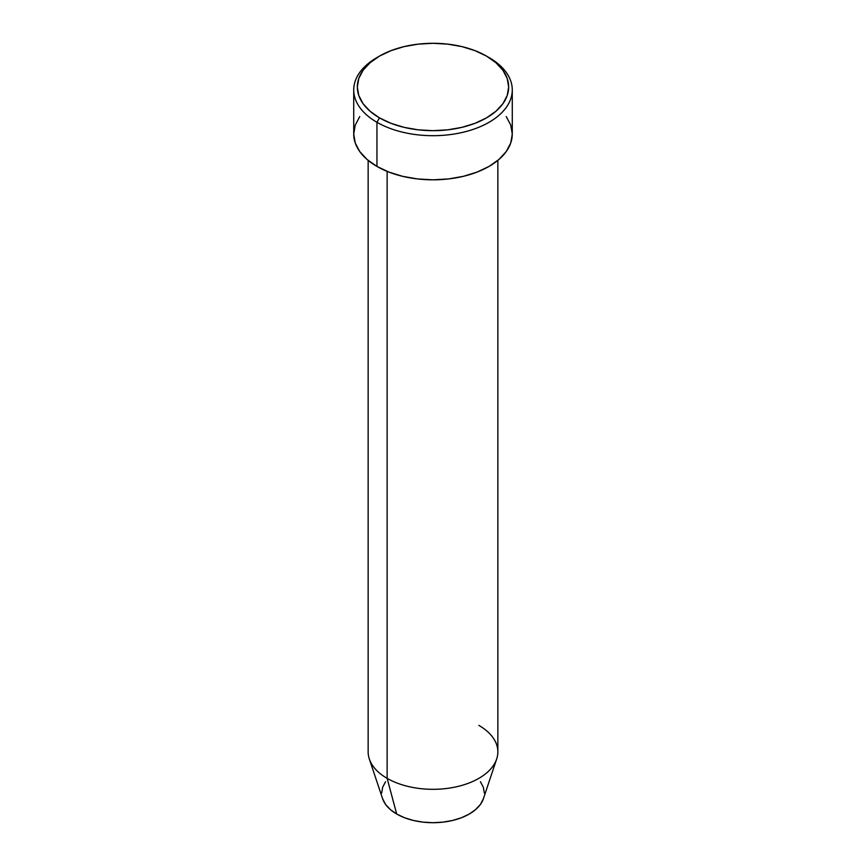<?xml version="1.0" encoding="UTF-8"?>
<svg xmlns="http://www.w3.org/2000/svg" width="866" height="866" viewBox="0 0 866 866"><rect width="100%" height="100%" fill="white"/><g stroke="black" fill="none" stroke-linecap="round" stroke-linejoin="round"><path stroke-width="1.3" d="M379.492 56.095L376.948 57.567A79.271 45.768 0 0 0 376.948 122.29L379.492 117.873A75.667 43.69 180 0 1 379.492 56.095A75.667 43.69 180 0 1 486.508 56.095L475.033 50.661L461.957 46.623L447.765 44.144L433 43.3L418.235 44.144L404.043 46.623L390.967 50.661L379.492 56.095L370.085 62.72L363.092 70.265L358.784 78.46L357.333 86.99L358.784 95.509L363.092 103.704L370.085 111.259L379.492 117.873L390.967 123.308L404.043 127.345L418.235 129.835L433 130.669L447.765 129.835L461.957 127.345L475.033 123.308L486.508 117.873L495.915 111.259L502.908 103.704L507.216 95.509L508.667 86.99L507.216 78.46L502.908 70.265L495.915 62.72L486.508 56.095A75.667 43.69 180 0 1 486.508 117.873A75.667 43.69 180 0 1 379.492 117.873L376.948 122.29A79.271 45.768 0 0 0 489.052 122.29A79.271 45.768 0 0 0 489.052 57.567L489.052 57.567A79.271 45.768 180 0 1 512.271 89.923A79.271 45.768 180 0 1 463.332 132.206A79.271 45.768 180 0 1 376.948 122.29L376.948 166.424A79.271 45.768 0 0 0 463.332 176.339A79.271 45.768 0 0 0 512.271 134.057L510.745 142.987L506.231 151.572L498.913 159.485L489.052 166.424L477.036 172.107L463.332 176.339L448.469 178.948L433 179.825L417.531 178.948L402.668 176.339L388.964 172.107L376.948 166.424L376.948 122.29A79.271 45.768 180 0 1 353.729 89.923A79.271 45.768 180 0 1 378.247 56.831M478.866 725.394A64.853 37.444 180 0 1 496.683 758.962A64.853 37.444 180 0 1 452.009 787.67A64.853 37.444 180 0 1 387.134 778.35L396.693 814.018A51.343 29.639 0 0 0 448.047 821.401A51.343 29.639 0 0 0 483.412 798.679L480.435 804.406L475.683 809.526L469.307 814.018L461.524 817.71L452.647 820.448L443.013 822.126L433 822.7L422.987 822.126L413.353 820.448L404.476 817.71L396.693 814.018L390.317 809.526L385.565 804.406L382.588 798.658A51.343 29.639 0 0 0 396.693 814.018L387.134 778.35A64.853 37.444 0 0 0 457.822 786.469A64.853 37.444 0 0 0 497.853 751.872L497.853 160.372M387.134 171.381L387.134 778.35L387.134 171.381M480.435 781.717L483.358 787.281L484.343 793.061M381.657 793.061L382.642 787.281L385.565 781.717M353.729 89.923L353.729 134.057A79.271 45.768 0 0 0 376.948 166.424L367.087 159.485L359.769 151.572L355.255 142.987L353.729 134.057L355.255 125.126L359.769 116.542M506.231 116.542L510.745 125.126L512.271 134.057L512.271 89.923M368.147 160.372L368.147 751.872A64.853 37.444 0 0 0 387.134 778.35A64.853 37.444 180 0 1 369.317 758.962L382.588 798.679M496.683 758.962L483.412 798.679"/></g></svg>
